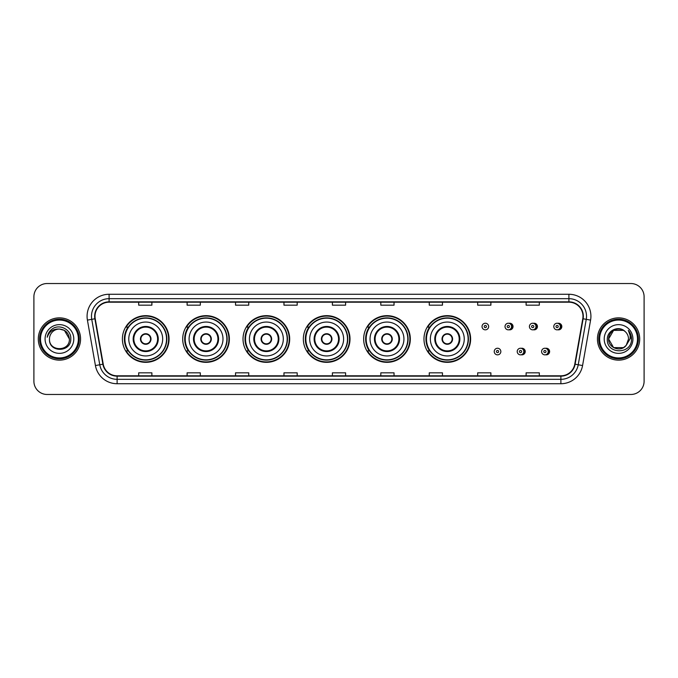 <?xml version="1.0" encoding="UTF-8"?>
<svg xmlns="http://www.w3.org/2000/svg" width="678" height="678" viewBox="0 0 678 678"><rect width="100%" height="100%" fill="white"/><g stroke="black" fill="none" stroke-linecap="round" stroke-linejoin="round"><path stroke-width="1.02" d="M423.97 339A23.332 23.332 0 0 0 447.302 362.332A23.332 23.332 0 0 0 470.634 339A23.332 23.332 0 0 0 447.302 315.668A23.332 23.332 0 0 0 423.97 339M363.654 339A23.332 23.332 0 0 0 386.985 362.332A23.332 23.332 0 0 0 410.326 339A23.332 23.332 0 0 0 386.985 315.668A23.332 23.332 0 0 0 363.654 339M303.337 339A23.332 23.332 0 0 0 326.669 362.332A23.332 23.332 0 0 0 350.009 339A23.332 23.332 0 0 0 326.669 315.668A23.332 23.332 0 0 0 303.337 339M243.021 339A23.332 23.332 0 0 0 266.361 362.332A23.332 23.332 0 0 0 289.692 339A23.332 23.332 0 0 0 266.361 315.668A23.332 23.332 0 0 0 243.021 339M182.704 339A23.332 23.332 0 0 0 206.044 362.332A23.332 23.332 0 0 0 229.376 339A23.332 23.332 0 0 0 206.044 315.668A23.332 23.332 0 0 0 182.704 339M122.396 339A23.332 23.332 0 0 0 145.728 362.332A23.332 23.332 0 0 0 169.059 339A23.332 23.332 0 0 0 145.728 315.668A23.332 23.332 0 0 0 122.396 339M521.221 354.772A3.305 3.305 0 0 0 525.23 351.551A3.305 3.305 0 0 0 521.221 348.322M545.612 354.772A3.305 3.305 0 0 0 549.621 351.551A3.305 3.305 0 0 0 545.612 348.322M509.025 329.771A3.305 3.305 0 0 0 513.034 326.542A3.305 3.305 0 0 0 509.025 323.313A3.305 3.305 0 0 1 508.322 329.839A3.305 3.305 0 0 1 505.025 326.542A3.305 3.305 0 0 1 508.322 323.236A3.305 3.305 0 0 1 509.025 329.771A3.305 3.305 0 0 0 508.322 323.236A3.305 3.305 0 0 0 505.025 326.542M533.417 329.771A3.305 3.305 0 0 0 537.425 326.542A3.305 3.305 0 0 0 533.417 323.313A3.305 3.305 0 0 1 532.713 329.839A3.305 3.305 0 0 1 529.416 326.542A3.305 3.305 0 0 1 532.713 323.236A3.305 3.305 0 0 1 533.417 329.771A3.305 3.305 0 0 0 532.713 323.236A3.305 3.305 0 0 0 529.416 326.542M557.808 329.771A3.305 3.305 0 0 0 561.816 326.542A3.305 3.305 0 0 0 557.808 323.313A3.305 3.305 0 0 1 557.104 329.839A3.305 3.305 0 0 1 553.799 326.542A3.305 3.305 0 0 1 557.104 323.236A3.305 3.305 0 0 1 557.808 329.771A3.305 3.305 0 0 0 557.104 323.236A3.305 3.305 0 0 0 553.799 326.542M127.989 350.89A21.349 21.349 0 0 1 127.989 327.11M188.306 350.89A21.349 21.349 0 0 1 188.306 327.11M248.623 350.89A21.349 21.349 0 0 1 248.623 327.11M308.931 350.89A21.349 21.349 0 0 1 308.931 327.11M369.247 350.89A21.349 21.349 0 0 1 369.247 327.11M429.564 350.89A21.349 21.349 0 0 1 429.564 327.11M33.9 296.735L33.9 381.265A13.204 13.204 0 0 0 47.104 394.469L630.896 394.469A13.204 13.204 0 0 0 644.1 381.265L644.1 296.735A13.204 13.204 0 0 0 630.896 283.531L47.104 283.531A13.204 13.204 0 0 0 33.9 296.735L33.9 381.265M38.299 339A21.137 21.137 0 0 0 59.435 360.137A21.137 21.137 0 0 0 80.563 339A21.137 21.137 0 0 0 59.435 317.863A21.137 21.137 0 0 0 38.299 339A21.137 21.137 0 0 0 59.435 360.137A21.137 21.137 0 0 0 80.563 339A21.137 21.137 0 0 0 59.435 317.863A21.137 21.137 0 0 0 38.299 339M597.437 339A21.137 21.137 0 0 0 618.565 360.137A21.137 21.137 0 0 0 639.701 339A21.137 21.137 0 0 0 618.565 317.863A21.137 21.137 0 0 0 597.437 339A21.137 21.137 0 0 0 618.565 360.137A21.137 21.137 0 0 0 639.701 339A21.137 21.137 0 0 0 618.565 317.863A21.137 21.137 0 0 0 597.437 339M95.005 316.279A14.085 14.085 0 0 1 109.099 302.193L568.901 302.193A14.085 14.085 0 0 1 582.775 318.728L574.766 364.162A14.085 14.085 0 0 1 560.892 375.807L117.108 375.807A14.085 14.085 0 0 1 103.234 364.162L95.225 318.728A14.085 14.085 0 0 1 95.005 316.279M94.657 316.279A14.441 14.441 0 0 0 94.878 318.787L102.887 364.222A14.441 14.441 0 0 0 117.108 376.154L560.892 376.154A14.441 14.441 0 0 0 575.114 364.222L583.122 318.787A14.441 14.441 0 0 0 568.901 301.846L109.099 301.846A14.441 14.441 0 0 0 94.657 316.279M87.42 320.109A22.01 22.01 0 0 1 109.099 294.269L568.901 294.269A22.01 22.01 0 0 1 590.58 320.109L582.572 365.544A22.01 22.01 0 0 1 560.892 383.731L117.108 383.731A22.01 22.01 0 0 1 95.428 365.544L87.42 320.109L91.75 319.338A17.611 17.611 0 0 1 109.099 298.676L568.901 298.676A17.611 17.611 0 0 1 586.25 319.338L578.232 364.772A17.611 17.611 0 0 1 560.892 379.324L117.108 379.324A17.611 17.611 0 0 1 99.768 364.772L91.75 319.338A17.611 17.611 0 0 1 91.488 316.279M630.896 283.531L47.104 283.531M47.104 394.469L630.896 394.469M644.1 381.265L644.1 296.735M575.114 364.222L578.232 364.772L586.25 319.338L590.58 320.109M332.398 302.193L332.398 305.176L345.602 305.176L345.602 302.193M283.963 302.193L283.963 305.176L297.176 305.176L297.176 302.193M235.537 302.193L235.537 305.176L248.75 305.176L248.75 302.193M187.111 302.193L187.111 305.176L200.315 305.176L200.315 302.193M138.685 302.193L138.685 305.176L151.889 305.176L151.889 302.193M380.824 302.193L380.824 305.176L394.037 305.176L394.037 302.193M429.25 302.193L429.25 305.176L442.463 305.176L442.463 302.193M477.685 302.193L477.685 305.176L490.889 305.176L490.889 302.193M526.111 302.193L526.111 305.176L539.315 305.176L539.315 302.193M345.602 375.807L345.602 372.824L332.398 372.824L332.398 375.807M297.176 375.807L297.176 372.824L283.963 372.824L283.963 375.807M248.75 375.807L248.75 372.824L235.537 372.824L235.537 375.807M200.315 375.807L200.315 372.824L187.111 372.824L187.111 375.807M151.889 375.807L151.889 372.824L138.685 372.824L138.685 375.807M394.037 375.807L394.037 372.824L380.824 372.824L380.824 375.807M442.463 375.807L442.463 372.824L429.25 372.824L429.25 375.807M490.889 375.807L490.889 372.824L477.685 372.824L477.685 375.807M539.315 375.807L539.315 372.824L526.111 372.824L526.111 375.807M78.368 339A18.933 18.933 0 0 0 59.435 320.067A18.933 18.933 0 0 0 40.502 339A18.933 18.933 0 0 0 59.435 357.933A18.933 18.933 0 0 0 78.368 339M79.25 339A19.815 19.815 0 0 0 59.435 319.185A19.815 19.815 0 0 0 39.621 339A19.815 19.815 0 0 0 59.435 358.815A19.815 19.815 0 0 0 79.25 339M59.435 329.05L64.41 330.381L69.385 339C68.8 332.957 65.478 329.635 59.435 329.05L64.41 330.381L69.385 339L64.41 330.381L59.435 329.05L64.41 330.381L69.385 339L64.41 330.381L59.435 329.05L64.41 330.381L69.385 339C69.995 351.84 48.875 351.84 49.486 339C48.553 352.907 71.232 352.585 70.783 339C71.554 329.483 59.189 323.313 51.867 329.254C49.282 331.33 47.731 333.991 47.223 337.254C49.274 331.415 53.342 328.686 59.435 329.05L64.41 330.381L69.385 339C69.995 351.84 48.875 351.84 49.486 339C48.875 351.84 69.995 351.84 69.385 339C69.995 351.84 48.875 351.84 49.486 339C48.875 351.84 69.995 351.84 69.385 339C69.995 351.84 48.875 351.84 49.486 339A9.95 9.95 0 0 1 59.435 329.05L64.41 330.381L69.385 339A9.95 9.95 0 0 0 69.385 338.636M45.079 339A14.357 14.357 0 0 0 59.435 353.357A14.357 14.357 0 0 0 73.792 339A14.357 14.357 0 0 0 59.435 324.643A14.357 14.357 0 0 0 45.079 339M128.778 339A16.95 16.95 0 0 1 145.728 322.05A16.95 16.95 0 0 1 162.678 339A16.95 16.95 0 0 1 145.728 355.95A16.95 16.95 0 0 1 128.778 339A16.95 16.95 0 0 0 145.728 355.95A16.95 16.95 0 0 0 162.678 339M133.837 339A11.89 11.89 0 0 0 145.728 350.89A11.89 11.89 0 0 0 157.61 339A11.89 11.89 0 0 0 145.728 327.11A11.89 11.89 0 0 0 133.837 339M128.252 327.11A21.137 21.137 0 0 0 128.252 350.89L126.159 350.89A22.891 22.891 0 0 0 168.619 339A22.891 22.891 0 0 0 126.159 327.11L128.286 327.11A21.111 21.111 0 0 1 166.839 339.051A21.111 21.111 0 0 1 128.286 350.89M166.551 339A20.823 20.823 0 0 0 145.728 318.177A20.823 20.823 0 0 0 124.905 339A20.823 20.823 0 0 0 145.728 359.823A20.823 20.823 0 0 0 166.551 339M140.439 339A5.28 5.28 0 0 0 145.728 344.28A5.28 5.28 0 0 0 151.008 339A5.28 5.28 0 0 0 145.728 333.72A5.28 5.28 0 0 0 140.439 339M140.609 337.678L140.787 337.678A5.11 5.11 0 0 1 150.66 337.678L150.389 337.678A4.839 4.839 0 0 1 145.728 343.839A4.839 4.839 0 0 1 141.066 337.678A4.839 4.839 0 0 1 150.389 337.678L150.838 337.678M150.838 340.322L150.66 340.322A5.11 5.11 0 0 1 140.787 340.322L140.609 340.322M623.54 347.619A9.95 9.95 0 0 0 626.226 345.348L623.54 347.619L613.59 347.619L608.615 339L613.59 330.381L623.54 330.381L625.082 331.483C618.98 325.076 607.217 330.356 607.327 339C606.208 354.365 631.116 354.764 631.523 339.746L631.54 339C631.506 335.737 630.421 332.873 628.286 330.398C629.913 333.067 630.481 335.932 629.998 339L626.226 345.348L623.54 347.619L613.59 347.619L608.615 339L613.59 347.619L623.54 347.619L626.226 345.348L623.54 347.619L613.59 347.619L608.615 339C608.098 347.848 620.641 352.484 626.023 345.585L623.997 347.339M637.498 339A18.933 18.933 0 0 0 618.565 320.067A18.933 18.933 0 0 0 599.632 339A18.933 18.933 0 0 0 618.565 357.933A18.933 18.933 0 0 0 637.498 339M638.379 339A19.815 19.815 0 0 0 618.565 319.185A19.815 19.815 0 0 0 598.75 339A19.815 19.815 0 0 0 618.565 358.815A19.815 19.815 0 0 0 638.379 339M626.226 345.348L628.514 339C628.464 336 627.32 333.491 625.082 331.483M604.208 339A14.357 14.357 0 0 0 618.565 353.357A14.357 14.357 0 0 0 632.921 339A14.357 14.357 0 0 0 618.565 324.643A14.357 14.357 0 0 0 604.208 339M623.54 330.381A9.95 9.95 0 0 0 608.615 339M628.379 330.508L631.54 339.373M628.286 330.398L630.879 334.898M189.094 339A16.95 16.95 0 0 1 206.044 322.05A16.95 16.95 0 0 1 222.994 339A16.95 16.95 0 0 1 206.044 355.95A16.95 16.95 0 0 1 189.094 339A16.95 16.95 0 0 0 206.044 355.95A16.95 16.95 0 0 0 222.994 339M194.154 339A11.89 11.89 0 0 0 206.044 350.89A11.89 11.89 0 0 0 217.926 339A11.89 11.89 0 0 0 206.044 327.11A11.89 11.89 0 0 0 194.154 339M188.569 327.11A21.137 21.137 0 0 0 188.569 350.89M226.867 339A20.823 20.823 0 0 0 206.044 318.177A20.823 20.823 0 0 0 185.221 339A20.823 20.823 0 0 0 206.044 359.823A20.823 20.823 0 0 0 226.867 339M200.756 339A5.28 5.28 0 0 0 206.044 344.28A5.28 5.28 0 0 0 211.324 339A5.28 5.28 0 0 0 206.044 333.72A5.28 5.28 0 0 0 200.756 339M228.935 339A22.891 22.891 0 0 1 186.475 350.89L188.594 350.89A21.111 21.111 0 0 0 227.147 339.051A21.111 21.111 0 0 0 188.594 327.11L186.475 327.11A22.891 22.891 0 0 1 228.935 339M200.925 337.678L201.103 337.678A5.11 5.11 0 0 1 210.977 337.678L210.697 337.678A4.839 4.839 0 0 1 206.044 343.839A4.839 4.839 0 0 1 201.383 337.678A4.839 4.839 0 0 1 210.697 337.678L211.155 337.678M211.155 340.322L210.697 340.322A4.839 4.839 0 0 1 201.383 340.322L200.925 340.322M210.697 340.322L210.977 340.322A5.11 5.11 0 0 1 201.103 340.322L201.383 340.322M249.411 339A16.95 16.95 0 0 1 266.361 322.05A16.95 16.95 0 0 1 283.311 339A16.95 16.95 0 0 1 266.361 355.95A16.95 16.95 0 0 1 249.411 339A16.95 16.95 0 0 0 266.361 355.95A16.95 16.95 0 0 0 283.311 339M254.47 339A11.89 11.89 0 0 0 266.361 350.89A11.89 11.89 0 0 0 278.243 339A11.89 11.89 0 0 0 266.361 327.11A11.89 11.89 0 0 0 254.47 339M248.885 327.11A21.137 21.137 0 0 0 248.885 350.89M287.184 339A20.823 20.823 0 0 0 266.361 318.177A20.823 20.823 0 0 0 245.529 339A20.823 20.823 0 0 0 266.361 359.823A20.823 20.823 0 0 0 287.184 339M261.072 339A5.28 5.28 0 0 0 266.361 344.28A5.28 5.28 0 0 0 271.641 339A5.28 5.28 0 0 0 266.361 333.72A5.28 5.28 0 0 0 261.072 339M289.252 339A22.891 22.891 0 0 1 246.792 350.89L248.911 350.89A21.111 21.111 0 0 0 287.464 339.051A21.111 21.111 0 0 0 248.911 327.11L246.792 327.11A22.891 22.891 0 0 1 289.252 339M261.242 337.678L261.42 337.678A5.11 5.11 0 0 1 271.293 337.678L271.014 337.678A4.839 4.839 0 0 1 266.361 343.839A4.839 4.839 0 0 1 261.7 337.678A4.839 4.839 0 0 1 271.014 337.678L271.471 337.678M271.471 340.322L271.014 340.322A4.839 4.839 0 0 1 261.7 340.322L261.242 340.322M271.014 340.322L271.293 340.322A5.11 5.11 0 0 1 261.42 340.322L261.7 340.322M309.719 339A16.95 16.95 0 0 1 326.669 322.05A16.95 16.95 0 0 1 343.619 339A16.95 16.95 0 0 1 326.669 355.95A16.95 16.95 0 0 1 309.719 339A16.95 16.95 0 0 0 326.669 355.95A16.95 16.95 0 0 0 343.619 339M314.787 339A11.89 11.89 0 0 0 326.669 350.89A11.89 11.89 0 0 0 338.559 339A11.89 11.89 0 0 0 326.669 327.11A11.89 11.89 0 0 0 314.787 339M309.202 327.11A21.137 21.137 0 0 0 309.202 350.89L307.109 350.89A22.891 22.891 0 0 0 349.568 339A22.891 22.891 0 0 0 307.109 327.11L309.227 327.11A21.111 21.111 0 0 1 347.78 339.051A21.111 21.111 0 0 1 309.227 350.89M347.5 339A20.823 20.823 0 0 0 326.669 318.177A20.823 20.823 0 0 0 305.846 339A20.823 20.823 0 0 0 326.669 359.823A20.823 20.823 0 0 0 347.5 339M321.389 339A5.28 5.28 0 0 0 326.669 344.28A5.28 5.28 0 0 0 331.957 339A5.28 5.28 0 0 0 326.669 333.72A5.28 5.28 0 0 0 321.389 339M321.558 337.678L321.736 337.678A5.11 5.11 0 0 1 331.61 337.678L331.33 337.678A4.839 4.839 0 0 1 326.669 343.839A4.839 4.839 0 0 1 322.016 337.678A4.839 4.839 0 0 1 331.33 337.678L331.788 337.678M331.788 340.322L331.33 340.322A4.839 4.839 0 0 1 322.016 340.322L321.558 340.322M331.33 340.322L331.61 340.322A5.11 5.11 0 0 1 321.736 340.322L322.016 340.322M370.035 339A16.95 16.95 0 0 1 386.985 322.05A16.95 16.95 0 0 1 403.935 339A16.95 16.95 0 0 1 386.985 355.95A16.95 16.95 0 0 1 370.035 339A16.95 16.95 0 0 0 386.985 355.95A16.95 16.95 0 0 0 403.935 339M375.104 339A11.89 11.89 0 0 0 386.985 350.89A11.89 11.89 0 0 0 398.876 339A11.89 11.89 0 0 0 386.985 327.11A11.89 11.89 0 0 0 375.104 339M369.518 327.11A21.137 21.137 0 0 0 369.518 350.89M407.809 339A20.823 20.823 0 0 0 386.985 318.177A20.823 20.823 0 0 0 366.162 339A20.823 20.823 0 0 0 386.985 359.823A20.823 20.823 0 0 0 407.809 339M381.706 339A5.28 5.28 0 0 0 386.985 344.28A5.28 5.28 0 0 0 392.274 339A5.28 5.28 0 0 0 386.985 333.72A5.28 5.28 0 0 0 381.706 339M409.885 339A22.891 22.891 0 0 1 367.425 350.89L369.544 350.89A21.111 21.111 0 0 0 408.097 339.051A21.111 21.111 0 0 0 369.544 327.11L367.425 327.11A22.891 22.891 0 0 1 409.885 339M381.875 337.678L382.053 337.678A5.11 5.11 0 0 1 391.926 337.678L391.647 337.678A4.839 4.839 0 0 1 386.985 343.839A4.839 4.839 0 0 1 382.333 337.678A4.839 4.839 0 0 1 391.647 337.678L392.104 337.678M392.104 340.322L391.647 340.322A4.839 4.839 0 0 1 382.333 340.322L381.875 340.322M391.647 340.322L391.926 340.322A5.11 5.11 0 0 1 382.053 340.322L382.333 340.322M430.352 339A16.95 16.95 0 0 1 447.302 322.05A16.95 16.95 0 0 1 464.252 339A16.95 16.95 0 0 1 447.302 355.95A16.95 16.95 0 0 1 430.352 339A16.95 16.95 0 0 0 447.302 355.95A16.95 16.95 0 0 0 464.252 339M435.42 339A11.89 11.89 0 0 0 447.302 350.89A11.89 11.89 0 0 0 459.192 339A11.89 11.89 0 0 0 447.302 327.11A11.89 11.89 0 0 0 435.42 339M429.835 327.11A21.137 21.137 0 0 0 429.835 350.89L427.742 350.89A22.891 22.891 0 0 0 470.201 339A22.891 22.891 0 0 0 427.742 327.11L429.86 327.11A21.111 21.111 0 0 1 468.413 339.051A21.111 21.111 0 0 1 429.86 350.89M468.125 339A20.823 20.823 0 0 0 447.302 318.177A20.823 20.823 0 0 0 426.479 339A20.823 20.823 0 0 0 447.302 359.823A20.823 20.823 0 0 0 468.125 339M442.022 339A5.28 5.28 0 0 0 447.302 344.28A5.28 5.28 0 0 0 452.59 339A5.28 5.28 0 0 0 447.302 333.72A5.28 5.28 0 0 0 442.022 339M442.192 337.678L442.37 337.678A5.11 5.11 0 0 1 452.243 337.678L451.963 337.678A4.839 4.839 0 0 1 447.302 343.839A4.839 4.839 0 0 1 442.641 337.678A4.839 4.839 0 0 1 451.963 337.678L452.421 337.678M452.421 340.322L451.963 340.322A4.839 4.839 0 0 1 442.641 340.322L442.192 340.322M451.963 340.322L452.243 340.322A5.11 5.11 0 0 1 442.37 340.322L442.641 340.322M488.643 326.542A3.305 3.305 0 0 1 485.346 329.839A3.305 3.305 0 0 1 482.041 326.542A3.305 3.305 0 0 1 485.346 323.236A3.305 3.305 0 0 1 488.643 326.542A3.305 3.305 0 0 0 485.346 323.236A3.305 3.305 0 0 0 482.041 326.542M494.237 351.551A3.305 3.305 0 0 1 497.533 348.246A3.305 3.305 0 0 1 500.839 351.551A3.305 3.305 0 0 1 497.533 354.848A3.305 3.305 0 0 1 494.237 351.551A3.305 3.305 0 0 0 497.533 354.848A3.305 3.305 0 0 0 500.839 351.551M517.221 351.551A3.305 3.305 0 0 1 520.518 348.246A3.305 3.305 0 0 1 523.823 351.551A3.305 3.305 0 0 1 520.518 354.848A3.305 3.305 0 0 1 517.221 351.551A3.305 3.305 0 0 0 520.518 354.848A3.305 3.305 0 0 0 523.823 351.551M541.603 351.551A3.305 3.305 0 0 1 544.909 348.246A3.305 3.305 0 0 1 548.214 351.551A3.305 3.305 0 0 1 544.909 354.848A3.305 3.305 0 0 1 541.603 351.551A3.305 3.305 0 0 0 544.909 354.848A3.305 3.305 0 0 0 548.214 351.551M568.901 294.269L568.901 301.846M91.75 319.338L94.878 318.787M117.108 383.731L117.108 376.154M560.892 376.154L560.892 383.731M95.428 365.544L102.887 364.222M583.122 318.787L586.25 319.338M109.099 294.269L109.099 301.846M578.232 364.772L582.572 365.544M158.271 339A12.551 12.551 0 0 0 145.728 326.449A12.551 12.551 0 0 0 133.176 339A12.551 12.551 0 0 0 145.728 351.551A12.551 12.551 0 0 0 158.271 339M218.587 339A12.551 12.551 0 0 0 206.044 326.449A12.551 12.551 0 0 0 193.493 339A12.551 12.551 0 0 0 206.044 351.551A12.551 12.551 0 0 0 218.587 339M278.904 339A12.551 12.551 0 0 0 266.361 326.449A12.551 12.551 0 0 0 253.809 339A12.551 12.551 0 0 0 266.361 351.551A12.551 12.551 0 0 0 278.904 339M339.22 339A12.551 12.551 0 0 0 326.669 326.449A12.551 12.551 0 0 0 314.126 339A12.551 12.551 0 0 0 326.669 351.551A12.551 12.551 0 0 0 339.22 339M399.537 339A12.551 12.551 0 0 0 386.985 326.449A12.551 12.551 0 0 0 374.442 339A12.551 12.551 0 0 0 386.985 351.551A12.551 12.551 0 0 0 399.537 339M459.854 339A12.551 12.551 0 0 0 447.302 326.449A12.551 12.551 0 0 0 434.759 339A12.551 12.551 0 0 0 447.302 351.551A12.551 12.551 0 0 0 459.854 339M484.245 326.542A1.102 1.102 0 0 0 485.346 327.644A1.102 1.102 0 0 0 486.44 326.542A1.102 1.102 0 0 0 485.346 325.44A1.102 1.102 0 0 0 484.245 326.542M511.365 323.669A4.187 4.187 0 0 1 511.365 329.406M507.22 326.542A1.102 1.102 0 0 0 508.322 327.644A1.102 1.102 0 0 0 509.424 326.542A1.102 1.102 0 0 0 508.322 325.44A1.102 1.102 0 0 0 507.22 326.542M535.756 323.669A4.187 4.187 0 0 1 535.756 329.406M531.611 326.542A1.102 1.102 0 0 0 532.713 327.644A1.102 1.102 0 0 0 533.815 326.542A1.102 1.102 0 0 0 532.713 325.44A1.102 1.102 0 0 0 531.611 326.542M560.147 323.669A4.187 4.187 0 0 1 560.147 329.406M556.002 326.542A1.102 1.102 0 0 0 557.104 327.644A1.102 1.102 0 0 0 558.206 326.542A1.102 1.102 0 0 0 557.104 325.44A1.102 1.102 0 0 0 556.002 326.542M498.635 351.551A1.102 1.102 0 0 0 497.533 350.45A1.102 1.102 0 0 0 496.44 351.551A1.102 1.102 0 0 0 497.533 352.645A1.102 1.102 0 0 0 498.635 351.551M523.56 348.678A4.187 4.187 0 0 1 523.56 354.416M521.619 351.551A1.102 1.102 0 0 0 520.518 350.45A1.102 1.102 0 0 0 519.416 351.551A1.102 1.102 0 0 0 520.518 352.645A1.102 1.102 0 0 0 521.619 351.551M547.951 348.678A4.187 4.187 0 0 1 547.951 354.416M546.01 351.551A1.102 1.102 0 0 0 544.909 350.45A1.102 1.102 0 0 0 543.807 351.551A1.102 1.102 0 0 0 544.909 352.645A1.102 1.102 0 0 0 546.01 351.551"/></g></svg>
